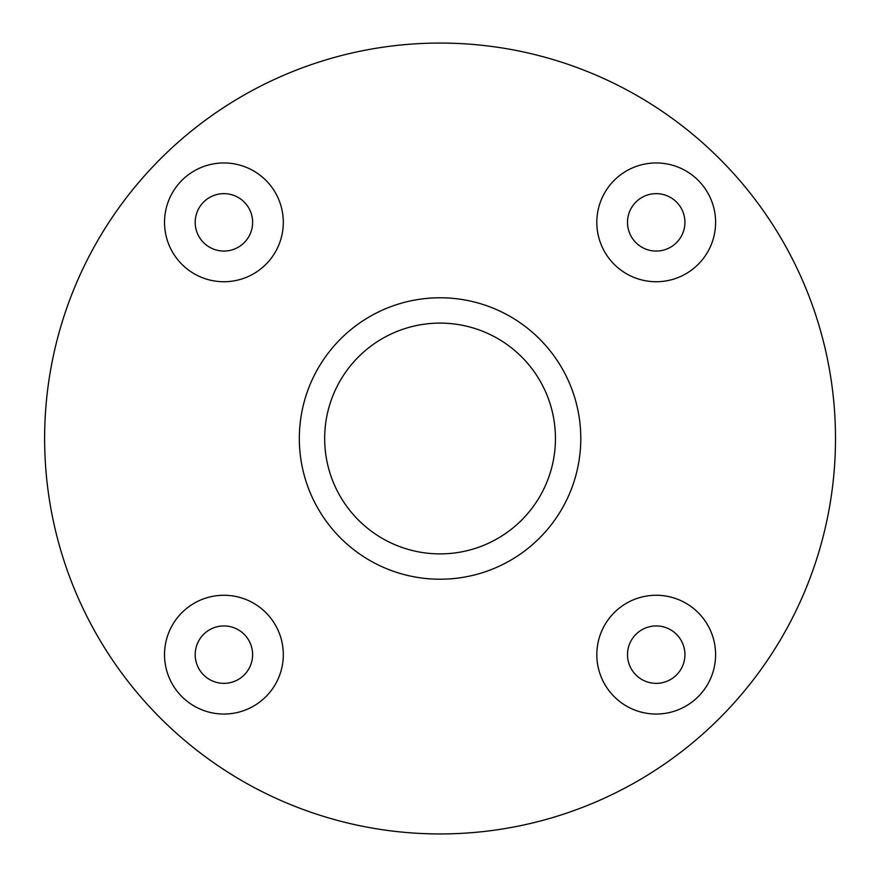 <?xml version="1.0" encoding="UTF-8"?>
<svg xmlns="http://www.w3.org/2000/svg" width="877" height="877" viewBox="0 0 877 877"><rect width="100%" height="100%" fill="white"/><g stroke="black" fill="none" stroke-linecap="round" stroke-linejoin="round"><path stroke-width="1.32" d="M299.331 438.5A140.726 140.726 0 0 0 510.425 560.37A140.726 140.726 0 0 0 510.425 316.63A140.726 140.726 0 0 0 299.331 438.5M324.665 438.5A115.391 115.391 0 0 1 497.752 338.566A115.391 115.391 0 0 1 497.752 538.434A115.391 115.391 0 0 1 324.665 438.5M164.525 654.648A59.384 59.384 0 0 1 253.606 603.223A59.384 59.384 0 0 1 253.606 706.084A59.384 59.384 0 0 1 164.525 654.648M195.198 654.648A28.711 28.711 0 0 0 238.259 679.511A28.711 28.711 0 0 0 238.259 629.785A28.711 28.711 0 0 0 195.198 654.648M164.525 222.352A59.384 59.384 0 0 1 253.606 170.916A59.384 59.384 0 0 1 253.606 273.777A59.384 59.384 0 0 1 164.525 222.352M195.198 222.352A28.711 28.711 0 0 0 238.259 247.215A28.711 28.711 0 0 0 238.259 197.489A28.711 28.711 0 0 0 195.198 222.352M596.82 654.648A59.384 59.384 0 0 1 685.902 603.223A59.384 59.384 0 0 1 685.902 706.084A59.384 59.384 0 0 1 596.82 654.648M627.504 654.648A28.711 28.711 0 0 0 670.565 679.511A28.711 28.711 0 0 0 670.565 629.785A28.711 28.711 0 0 0 627.504 654.648M596.82 222.352A59.384 59.384 0 0 1 685.902 170.916A59.384 59.384 0 0 1 685.902 273.777A59.384 59.384 0 0 1 596.82 222.352M627.504 222.352A28.711 28.711 0 0 0 670.565 247.215A28.711 28.711 0 0 0 670.565 197.489A28.711 28.711 0 0 0 627.504 222.352M44.628 438.5A395.428 395.428 0 0 0 637.776 780.958A395.428 395.428 0 0 0 637.776 96.042A395.428 395.428 0 0 0 44.628 438.5"/></g></svg>
